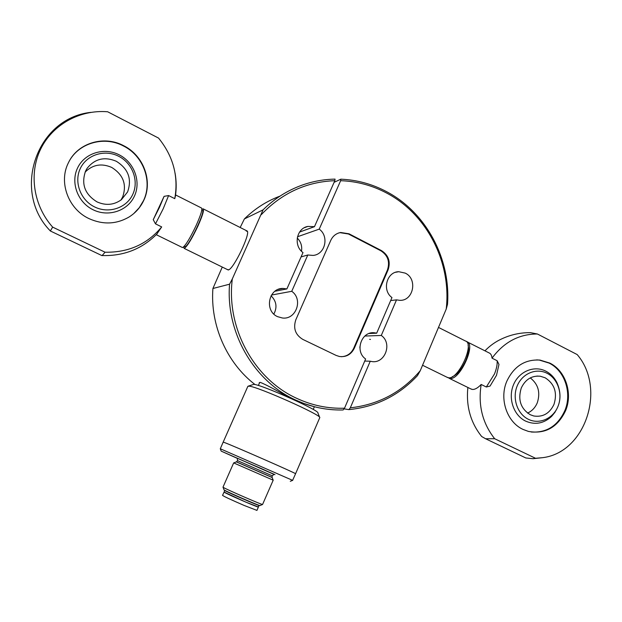 <?xml version="1.0" encoding="UTF-8"?>
<svg xmlns="http://www.w3.org/2000/svg" width="622" height="622" viewBox="0 0 622 622"><rect width="100%" height="100%" fill="white"/><g stroke="black" fill="none" stroke-linecap="round" stroke-linejoin="round"><path stroke-width="0.93" d="M530.232 414.711C520.684 408.677 517.698 399.775 521.267 388.019C525.357 379.412 531.686 375.478 540.277 376.224L545.175 377.803C554.575 383.883 557.522 392.723 554.008 404.331C549.661 413.459 542.92 417.339 533.793 415.986L530.232 414.711M530.263 377.904C538.248 384.139 540.596 392.428 537.299 402.753C535.254 407.597 532.012 411.041 527.565 413.094M470.784 388.898L472.487 389.458C474.983 389.582 477.875 387.918 481.171 384.466L486.311 387.001L490.066 386.068L496.496 375.33L498.976 364.422L497.133 360.721L492.025 358.155C491.745 355.31 490.75 353.56 489.047 352.892L467.48 342.022M448.143 377.709L450.095 378.479C459.992 380.174 476.452 343.896 466.803 341.688L466.407 341.571M565.616 410.629C572.955 393.213 565.553 370.72 549.832 363.1L540.059 360.091C525.038 359.158 513.943 366.241 506.774 381.333C499.108 399.029 506.953 422.105 522.978 429.398L528.428 431.419C545.222 434.327 557.615 427.4 565.616 410.629M536.693 359.881L539.344 360.084L549.102 363.085C564.807 370.689 572.209 393.166 564.869 410.551C557.802 425.86 546.567 433.005 531.18 431.995M452.272 376.73C457.279 374.708 461.835 369.165 465.94 360.107C468.475 353.755 469.19 348.872 468.086 345.443M447.055 377.259L448.68 377.787C458.554 379.467 475.021 343.173 465.404 340.98L438.494 327.421M369.686 339.332L370.471 339.433M497.133 360.721C497.429 364.422 496.543 368.838 494.482 373.97L486.311 387.001M523.257 456.742L525.823 457.963L532.992 458.702L535.511 458.274L494.669 438.728L485.525 438.728L481.669 436.504C470.559 422.556 465.956 406.205 467.868 387.467M484.95 350.824C490.012 345.607 495.718 341.571 502.071 338.726C511.027 334.589 520.505 332.56 530.488 332.653L537.408 333.998L577.193 354.579C606.489 388.711 585.45 452.723 542.485 457.691L535.511 458.274M494.669 438.728C482.447 423.185 477.945 405.101 481.171 384.466M537.408 333.998C519.082 334.022 503.952 342.069 492.025 358.155M528.373 419.298C517.333 414.027 512.03 398.329 517.17 385.982C522.153 373.55 536.195 367.656 547.01 373.262C557.895 378.689 563.003 394.115 558.012 406.322C553.176 418.606 539.336 424.764 528.373 419.298M545.836 371.163C534.104 365.075 518.849 371.451 513.43 384.94C507.84 398.344 513.616 415.387 525.606 421.102C535.029 425.153 543.675 423.598 551.551 416.445C560.523 406.391 562.335 395.172 557.001 382.787C554.412 377.562 550.688 373.69 545.836 371.163M555.049 412.192L551.551 416.445M120.878 200.097L122.627 197.065C126.997 184.617 123.35 174.735 111.688 167.419C101.534 163.034 92.678 164.605 85.113 172.123M97.079 201.917C105.872 205.789 113.989 205.042 121.43 199.678L127.588 191.934C132.105 179.074 128.342 168.85 116.298 161.261C104.597 156.394 94.909 158.703 87.228 168.189L85.603 171.019C81.008 184.065 84.833 194.367 97.079 201.917M68.506 162.583L68.552 162.49C77.882 143.122 103.928 135.503 123.343 145.929C143.433 155.725 152.849 181.647 143.449 200.75L139.289 207.662L133.769 213.564M143.69 200.541C140.347 207.577 135.339 213.144 128.653 217.249C116.065 224.348 102.863 224.814 89.047 218.633C68.482 209.202 58.414 182.471 68.303 163.003L68.684 162.218C78.03 142.827 104.115 135.199 123.553 145.641C143.674 155.446 153.105 181.414 143.69 200.541M175.101 173.297C176.407 180.823 176.524 188.326 175.458 195.798L174.766 198.659L168.609 195.565L163.158 208.868L155.492 223.858L161.689 226.921L156.705 234.222M175.575 194.943L201.466 207.989C202.679 208.953 200.929 214.738 196.21 225.335C190.355 237.666 185.908 245.029 182.876 247.447L182.223 247.424M201.785 210.205L202.298 210.461C206.123 209.762 189.329 245.426 185.278 246.615L184.672 246.592M201.886 209.513L203.106 208.813C204.335 209.785 202.593 215.577 197.882 226.175C192.027 238.49 187.572 245.853 184.524 248.256L184.112 248.357L183.677 246.841M168.609 195.565L164.084 196.35L159.442 207.406L153.245 219.69L155.492 223.858M101.557 255.424L102.109 255.556L105.079 252.221L52.66 227.123L50.359 230.956M107.66 111.773L158.563 138.092C173.281 156.285 178.677 176.469 174.766 198.659M161.689 226.921C147.344 244.174 128.482 252.61 105.079 252.221M52.66 227.123C33.596 205.812 28.62 173.935 40.601 149.21C52.575 124.462 80.028 109.456 107.676 111.773M164.084 196.35L153.245 219.69M119.144 154.808C134.259 162.365 141.311 181.671 134.368 196.225C127.65 210.889 108.415 217.366 93.152 209.793C77.781 202.445 70.387 182.713 77.579 167.956C84.553 153.09 104.131 147.033 119.144 154.808M94.692 206.97C80.526 200.183 73.723 182.005 80.347 168.399C86.769 154.699 104.807 149.109 118.662 156.27C132.603 163.228 139.118 181.056 132.711 194.484C126.507 208.012 108.757 213.96 94.692 206.97M319.755 417.681L295.567 473.746C297.829 474.081 232.177 445.266 224.293 442.475L223.174 442.133L247.859 386.332L249.189 386.169C257.905 386.682 322.235 415.395 319.762 417.634L319.731 417.743M319.646 417.339L317.896 412.946C320.027 410.722 261.893 384.754 253.807 384.349L248.318 386.114M272.117 477.439L236.422 461.851L237.588 460.677L272.164 475.783L272.117 477.439L273.198 480.184L233.662 462.908L222.995 487.158L223.555 487.547C227.512 489.895 261.567 504.691 262.554 504.496L273.198 480.184M258.309 507.016L258.301 507.023C258.892 507.925 228.196 494.646 224.573 492.43L224.091 492.064L224.767 490.533M259.724 505.624L259.638 505.663C258.682 505.857 228.204 492.616 224.628 490.455L224.13 490.089M292.597 480.378L295.567 473.746C297.829 474.073 231.749 445.08 224.208 442.444L223.174 442.133L220.297 448.781M292.698 480.394L220.281 448.75L221.199 451.129L274.022 474.399M237.301 458.352L221.199 451.129M224.021 489.802L224.526 490.175C228.336 492.468 260.649 506.463 260.012 505.546L260.027 505.507M272.172 477.541L236.298 461.874M224.107 492.025L222.536 495.369C224.091 496.527 231.291 499.886 244.151 505.445L256.933 510.398M224.006 492.033L245.636 502.04L258.324 506.969M446.207 309.103L447.513 304.306C450.872 258.993 426.334 212.6 386.76 191.755C372.368 184.081 357.067 179.89 340.848 179.183L340.646 180.699C356.919 181.274 372.283 185.41 386.721 193.1C427.267 214.396 451.634 262.927 446.207 309.103L420.262 370.696C401.734 392.303 378.417 404.673 350.303 407.83L370.253 361.219L371.093 361.405C384.653 364.647 392.917 343.461 381.286 335.46L396.517 299.866L399.619 300.325C413.389 301.297 417.961 278.897 405.21 273.112L398.756 271.705C386.713 271.697 381.768 290.404 391.961 297.565L376.683 333.19L374.778 332.832C361.569 330.671 354.299 351.306 365.627 358.98L344.518 408.203C328.245 408.747 312.493 405.544 297.262 398.585C254.406 379.529 225.98 328.276 232.317 278.92L229.565 284.2C225.599 332.7 254.173 381.543 295.994 400.195L303.956 403.491C316.753 408.156 329.815 410.31 343.134 409.952L344.518 408.203M340.646 180.699L319.234 229.129C329.427 236.368 325.189 254.553 313.068 255.417L307.797 254.997L291.741 291.306C303.388 299.26 296.181 319.941 282.38 317.998L277.575 316.66C264.016 310.914 268.541 287.877 283.08 288.437L286.897 288.919L274.94 291.259M303.956 403.491L314.732 406.827M259.203 383.611L259.164 382.833L260.338 382.406C264.949 384.163 274.364 389.123 288.585 397.279M227.318 269.536L228.756 269.816C234.129 267.833 250.075 234.642 247.354 231.104L246.413 230.638M336.113 355.411L302.79 339.387C295.357 334.83 293.032 328.299 295.815 319.801L330.756 240.395C332.809 236.049 336.09 233.413 340.615 232.48L349.028 233.802L381.473 250.604C388.54 255.214 390.748 261.629 388.105 269.831L354.33 348.211C351.135 354.548 346.151 357.3 339.379 356.484L336.113 355.411M350.303 407.83L348.888 409.626C375.952 406.881 398.819 395.545 417.479 375.61L420.262 370.696M240.185 227.496L244.392 218.928L263.067 209.847L232.317 278.92M229.565 284.2L212.911 288.491L222.279 267.063M261.256 214.691C281.75 193.139 306.281 181.803 334.83 180.683L314.468 226.672L307.851 226.424C296.461 228.313 293.211 245.706 303 252.571L286.897 288.919M359.905 347.822L359.897 346.742M273.851 314.056C277.396 307.291 276.463 301.188 271.068 295.769M301.476 251.226C302.3 246.11 300.885 241.717 297.238 238.047M255.043 384.575C226.805 362.906 210.08 325.267 212.911 288.491M348.888 409.626L344.005 408.848M244.392 218.928C254.818 208.689 266.706 201.077 280.063 196.085M334.83 180.683L335.064 179.12C323.782 179.323 312.765 181.336 302.02 185.162C287.426 190.425 274.442 198.659 263.067 209.847M334.107 182.324L340.848 179.183M314.468 226.672L299.555 232.084M291.741 291.306L271.487 295.053M307.797 254.997L301.071 256.909M319.234 229.129L297.495 236.749M370.253 361.219L364.733 361.063M381.286 335.46L364.826 336.043M396.517 299.866L390.678 300.558M376.683 333.19L369.126 333.501M247.463 231.423L246.188 231.003M228.134 269.932L228.577 269.901M338.625 233.001L340.024 232.667L348.429 233.989L380.82 250.759C387.879 255.37 390.087 261.769 387.444 269.956L353.724 348.219C351.142 353.584 346.998 356.414 341.284 356.709M274.994 474.648L237.324 458.22M348.429 233.989L349.028 233.802M380.82 250.759L381.473 250.604M387.444 269.956L388.105 269.831M353.724 348.219L354.33 348.211M471.523 389.255L449.162 378.3M447.754 377.608L422.556 365.254M540.059 360.091L539.344 360.084M525.823 457.963L485.525 438.728M532.992 458.702L542.485 457.691M540.277 376.224L536.887 376.069M86.248 169.775L87.228 168.189M184.159 246.343L184.897 246.709M184.112 248.357L228.274 270.002M203.34 208.938L247.214 231.042M156.246 234.688L182.471 247.548M50.444 231.026L101.946 255.611M102.109 255.556C124.011 256.163 142.415 248.831 157.327 233.561M90.952 112.357C36.27 118.04 11.351 191.638 50.429 231.034M313.216 409.447L314.242 407.076M258.371 385.484L259.732 382.413M237.588 460.677L237.254 458.235L260.968 468.405L274.123 474.345L272.164 475.783M258.977 505.476L258.301 507.023M259.638 505.663L262.554 504.496M290.28 481.304L292.643 480.355M224.153 490.152L223.026 487.22M236.282 461.905L233.701 462.931M256.933 510.413L258.387 507.062M398.756 271.705L395.6 272.288M283.08 288.437L278.205 289.409M340.024 232.667L340.615 232.48M307.851 226.424L304.337 227.73M374.778 332.832L370.969 332.995"/></g></svg>
